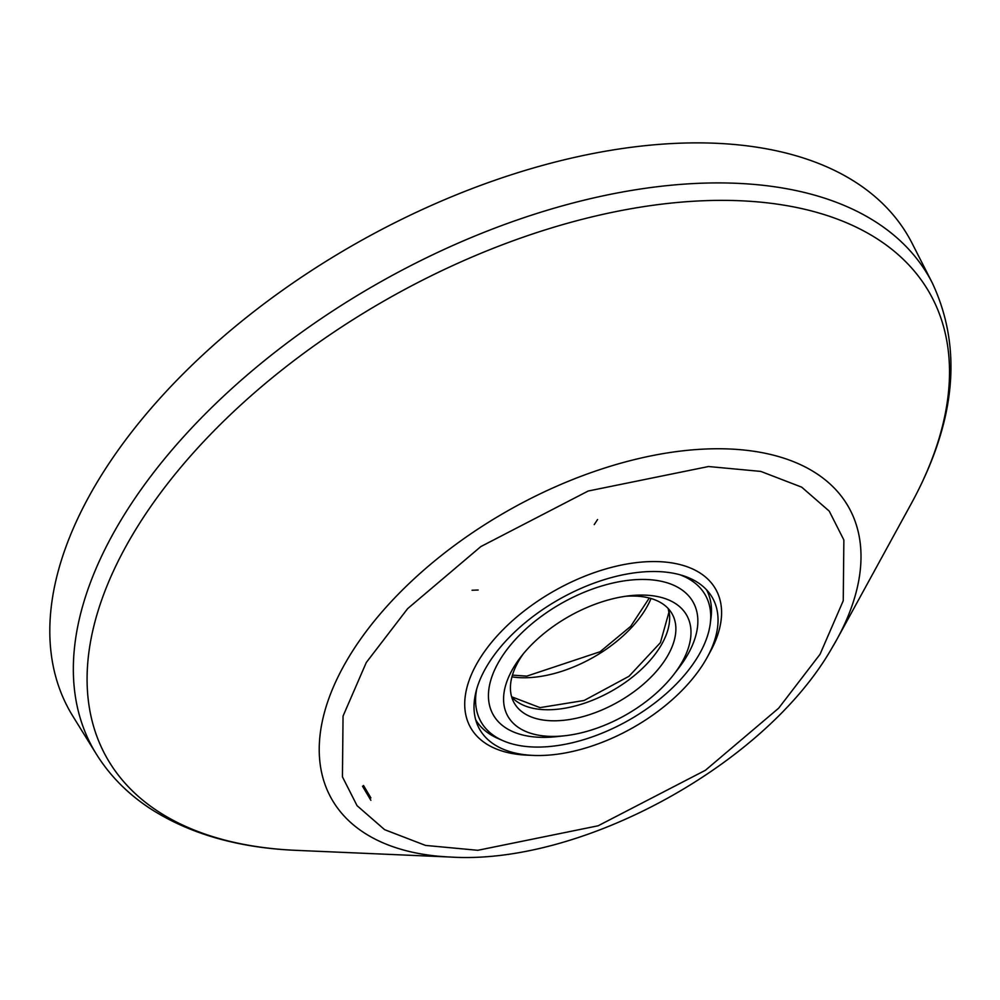 <?xml version="1.0" encoding="UTF-8"?>
<svg xmlns="http://www.w3.org/2000/svg" width="1000" height="1000" viewBox="0 0 1000 1000"><rect width="100%" height="100%" fill="white"/><g stroke="black" fill="none" stroke-linecap="round" stroke-linejoin="round"><path stroke-width="1.5" d="M688.775 142.95A481.788 266.737 150.6 0 0 201.887 355.788A481.788 266.737 150.6 0 0 72.912 716.287L96.35 754.1A479.913 265.7 150.6 0 1 120.913 520.262A479.913 265.7 150.6 0 1 709.837 182.987A479.913 265.7 150.6 0 1 932.35 283.038L912.15 243.4A481.788 266.737 150.6 0 0 688.775 142.95M487.262 665.487A133.7 74.025 -29.4 0 1 651.325 571.525A133.7 74.025 -29.4 0 1 712.288 597.513A133.7 74.025 -29.4 0 1 707.2 657.362A133.7 74.025 -29.4 0 1 704.788 661.55A133.7 74.025 -29.4 0 1 540.725 755.5A133.7 74.025 -29.4 0 1 533.175 755.413A133.7 74.025 -29.4 0 1 479.338 728.775A133.7 74.025 -29.4 0 1 487.262 665.487M707.2 657.362L710.163 651.938A140.738 77.912 150.6 0 0 651.363 561.575A140.738 77.912 150.6 0 0 480.8 657.062A140.738 77.912 150.6 0 0 526.987 755.15L533.175 755.413M512.425 675.138L526.8 676.125L600.087 651.737L630.688 626.375L649.275 598.025M370.887 797.9L363.5 785.475M679.638 574.663A128.825 71.325 -29.4 0 1 710.238 623.862A128.825 71.325 -29.4 0 1 697.95 656.513A128.825 71.325 -29.4 0 1 502.95 740.662L497.8 738.4A132.487 73.35 -29.4 0 1 475.712 719.837M502.95 740.662A128.825 71.325 -29.4 0 1 476.725 689M554.8 736.4A102.7 56.863 -29.4 0 1 513.737 667.262A102.7 56.863 -29.4 0 1 520.588 657.25A102.7 56.863 -29.4 0 1 629.75 595.737A102.7 56.863 -29.4 0 1 639.763 595.087A102.7 56.863 -29.4 0 1 680.825 664.225A102.7 56.863 -29.4 0 1 673.988 674.237A102.7 56.863 -29.4 0 1 564.812 735.75A102.7 56.863 -29.4 0 1 554.8 736.4M564.812 735.75L556.875 736.625A114.738 63.525 -29.4 0 1 499.812 660.1A114.738 63.525 -29.4 0 1 640.612 579.462A114.738 63.525 -29.4 0 1 686.488 656.725A114.738 63.525 -29.4 0 1 678.85 667.9L673.988 674.237M523.175 654A90.65 50.188 150.6 0 0 519.412 659.75A90.65 50.188 150.6 0 0 514.175 702.913A90.65 50.188 150.6 0 0 555.65 720.788A90.65 50.188 150.6 0 0 666.9 657.075A90.65 50.188 150.6 0 0 672.125 613.913A90.65 50.188 150.6 0 0 630.65 596.038A90.65 50.188 150.6 0 0 625.625 596.263M511.925 676.875A97.625 54.05 150.6 0 0 645.612 609.138A97.625 54.05 150.6 0 0 651.012 598.5M706.538 589.775A132.487 73.35 -29.4 0 1 710.962 618.288L710.238 623.862M597.562 519.513L594.225 524.625M478.162 590.025L472.062 590.237M296.163 850.35L450.575 857.05A296.812 164.325 -29.4 0 1 348.65 657.4A296.812 164.325 -29.4 0 1 707.35 448.95A296.812 164.325 -29.4 0 1 836.925 639.35L911.175 503.812A472.5 261.6 150.6 0 0 704.925 200.688A472.5 261.6 150.6 0 0 133.912 532.525A472.5 261.6 150.6 0 0 296.163 850.35C238.675 847.913 190.238 834.125 150.825 808.962C128.138 794.2 109.975 775.913 96.35 754.1M450.575 857.05C581.35 865.325 764.613 764.95 831.388 648.975L836.912 639.362A296.812 164.325 -29.4 0 1 831.575 648.65M366.275 662.525L407.65 608.625L480.863 546.562L588.175 491.025L708.512 466.525L760.812 471.413L801.7 487.163L829.25 511.138L843.863 539.987L843.25 600.737L820.025 654.3L778.65 708.2L705.438 770.263L598.125 825.788L477.788 850.3L425.5 845.413L384.6 829.663L357.062 805.688L342.438 776.838L343.05 716.087L366.275 662.525M511.7 697.038A90.65 50.188 150.6 0 0 585.212 702.962A90.65 50.188 150.6 0 0 660.675 646.038A90.65 50.188 150.6 0 0 668.388 608.75M911.175 503.812C955.837 422.038 962.9 348.438 932.35 283.038M370.887 800.312L362.5 786.213M668.2 608.55L668.913 612.362L660.4 642.675L629.012 676.275L584.113 700.487L540.013 707.625L511.625 696.775"/></g></svg>
